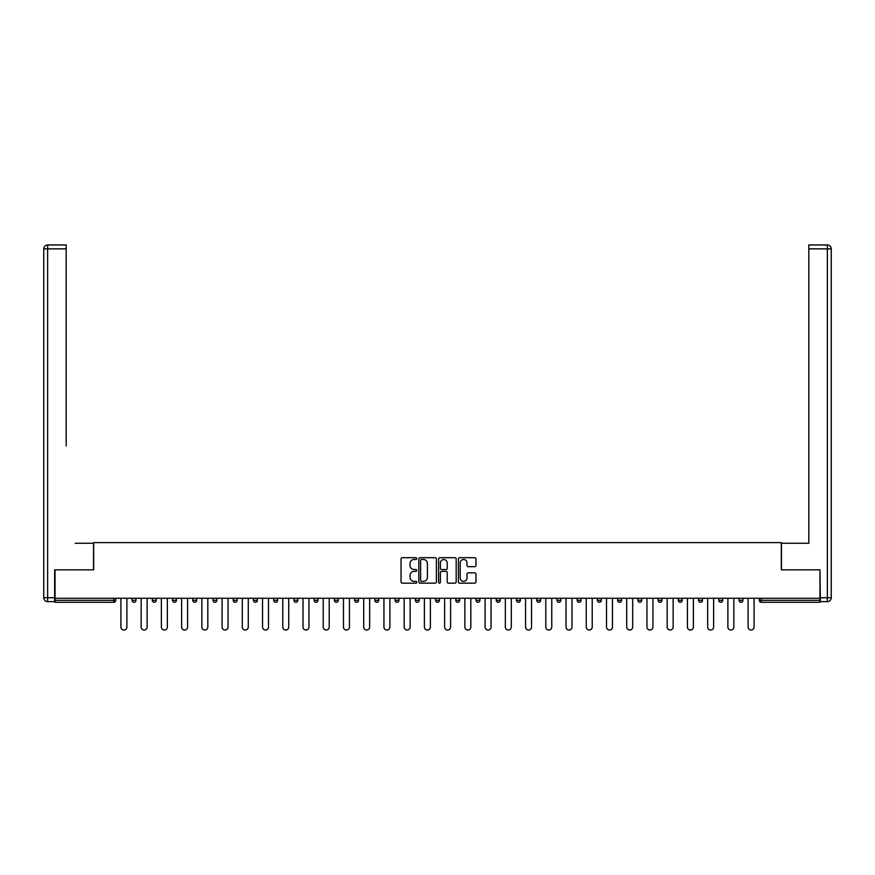 <?xml version="1.0" encoding="UTF-8"?>
<svg xmlns="http://www.w3.org/2000/svg" width="875" height="875" viewBox="0 0 875 875"><rect width="100%" height="100%" fill="white"/><g stroke="black" fill="none" stroke-linecap="round" stroke-linejoin="round"><path stroke-width="1.31" d="M416.752 558.6A0.886 0.886 0 0 0 415.855 557.703L402.336 557.703A1.269 1.269 0 0 0 401.056 558.983L401.056 581.897A1.269 1.269 0 0 0 402.336 583.166L415.855 583.166A0.886 0.886 0 0 0 416.752 582.28A0.886 0.886 0 0 0 415.855 581.383L414.105 581.383A4.069 4.069 0 0 1 410.036 577.314L410.036 575.4A4.069 4.069 0 0 1 414.105 571.331L415.855 571.331A0.886 0.886 0 0 0 416.752 570.434A0.886 0.886 0 0 0 415.855 569.548L414.105 569.548A4.069 4.069 0 0 1 410.036 565.469L410.036 563.566A4.069 4.069 0 0 1 414.105 559.486L415.855 559.486A0.886 0.886 0 0 0 416.752 558.6M474.709 566.683A1.269 1.269 0 0 0 475.978 565.403L475.978 558.983A1.269 1.269 0 0 0 474.709 557.703L459.681 557.703A1.269 1.269 0 0 0 458.413 558.983L458.413 581.897A1.269 1.269 0 0 0 459.681 583.166L474.709 583.166A1.269 1.269 0 0 0 475.978 581.897L475.978 574.131A1.269 1.269 0 0 0 474.709 572.852L468.278 572.852A1.269 1.269 0 0 0 466.998 574.131L466.998 577.981A3.402 3.402 0 0 1 463.597 581.383A3.402 3.402 0 0 1 460.195 577.981L460.195 562.898A3.402 3.402 0 0 1 463.597 559.486A3.402 3.402 0 0 1 466.998 562.898L466.998 565.403A1.269 1.269 0 0 0 468.278 566.683L474.709 566.683M57.881 244.967L47.644 244.967L66.183 244.967L57.881 244.967L66.183 244.967L66.183 248.861L47.644 248.861L47.644 597.734L54.644 597.734L54.644 569.855L93.68 569.855L93.68 542.62L781.32 542.62L781.32 569.855L819.962 569.855L819.962 598.259L55.038 598.259L55.038 600.327L113.783 600.327L113.783 598.259M55.038 569.855L55.038 598.259M436.384 558.983A1.269 1.269 0 0 0 435.116 557.703L420.087 557.703A1.269 1.269 0 0 0 418.819 558.983L418.819 581.897A1.269 1.269 0 0 0 420.087 583.166L435.116 583.166A1.269 1.269 0 0 0 436.384 581.897L436.384 558.983M439.884 557.703L454.913 557.703A1.269 1.269 0 0 1 456.181 558.983L456.181 581.897A1.269 1.269 0 0 1 454.913 583.166L448.481 583.166A1.269 1.269 0 0 1 447.202 581.897L447.202 572.6A1.269 1.269 0 0 0 445.933 571.331L441.667 571.331A1.269 1.269 0 0 0 440.398 572.6L440.398 582.28A0.886 0.886 0 0 1 439.502 583.166A0.886 0.886 0 0 1 438.616 582.28L438.616 558.983A1.269 1.269 0 0 1 439.884 557.703M115.73 598.259L115.73 600.327A1.947 1.947 0 0 1 113.783 602.273L55.038 602.273L55.038 600.327M819.962 598.259L819.962 602.273L761.217 602.273A1.947 1.947 0 0 1 759.27 600.327L759.27 598.259M135.964 598.259L135.964 600.327L132.07 600.327A1.947 1.947 0 0 0 134.017 602.273A1.947 1.947 0 0 1 132.07 600.327L132.07 598.259M152.305 600.327A1.947 1.947 0 0 0 154.252 602.273A1.947 1.947 0 0 0 156.198 600.327L156.198 598.259L156.198 600.327L152.305 600.327A1.947 1.947 0 0 0 154.252 602.273A1.947 1.947 0 0 1 152.305 600.327L152.305 598.259M176.422 598.259L176.422 600.327L172.539 600.327A1.947 1.947 0 0 0 174.486 602.273A1.947 1.947 0 0 1 172.539 600.327L172.539 598.259M192.773 600.327A1.947 1.947 0 0 0 194.709 602.273A1.947 1.947 0 0 0 196.656 600.327A1.947 1.947 0 0 1 194.709 602.273A1.947 1.947 0 0 0 196.656 600.327L196.656 598.259L196.656 600.327L192.773 600.327A1.947 1.947 0 0 0 194.709 602.273A1.947 1.947 0 0 1 192.773 600.327L192.773 598.259M212.997 598.259L212.997 600.327L212.997 598.259M216.891 598.259L216.891 600.327L216.891 598.259M233.231 598.259L233.231 600.327L233.231 598.259M237.125 598.259L237.125 600.327A1.947 1.947 0 0 1 235.178 602.273A1.947 1.947 0 0 1 233.231 600.327L237.125 600.327A1.947 1.947 0 0 1 235.178 602.273M255.413 602.273A1.947 1.947 0 0 0 257.359 600.327L257.359 598.259L257.359 600.327A1.947 1.947 0 0 1 255.413 602.273A1.947 1.947 0 0 1 253.466 600.327L253.466 598.259M275.647 602.273A1.947 1.947 0 0 0 277.583 600.327L277.583 598.259L277.583 600.327A1.947 1.947 0 0 1 275.647 602.273A1.947 1.947 0 0 1 273.7 600.327L273.7 598.259M295.87 602.273A1.947 1.947 0 0 0 297.817 600.327L297.817 598.259L297.817 600.327A1.947 1.947 0 0 1 295.87 602.273A1.947 1.947 0 0 1 293.934 600.327L293.934 598.259M318.052 598.259L318.052 600.327A1.947 1.947 0 0 1 316.105 602.273A1.947 1.947 0 0 1 314.158 600.327L314.158 598.259M338.286 598.259L338.286 600.327A1.947 1.947 0 0 1 336.339 602.273A1.947 1.947 0 0 1 334.392 600.327L334.392 598.259M354.627 598.259L354.627 600.327L354.627 598.259M358.52 598.259L358.52 600.327A1.947 1.947 0 0 1 356.573 602.273A1.947 1.947 0 0 1 354.627 600.327L358.52 600.327A1.947 1.947 0 0 1 356.573 602.273M374.861 598.259L374.861 600.327L374.861 598.259M378.744 598.259L378.744 600.327A1.947 1.947 0 0 1 376.808 602.273A1.947 1.947 0 0 1 374.861 600.327A1.947 1.947 0 0 0 376.808 602.273A1.947 1.947 0 0 1 374.861 600.327L378.744 600.327A1.947 1.947 0 0 1 376.808 602.273M398.978 598.259L398.978 600.327A1.947 1.947 0 0 1 397.031 602.273A1.947 1.947 0 0 1 395.095 600.327L395.095 598.259M415.319 598.259L415.319 600.327L415.319 598.259M419.212 598.259L419.212 600.327A1.947 1.947 0 0 1 417.266 602.273A1.947 1.947 0 0 1 415.319 600.327A1.947 1.947 0 0 0 417.266 602.273A1.947 1.947 0 0 1 415.319 600.327L419.212 600.327A1.947 1.947 0 0 1 417.266 602.273M439.447 598.259L439.447 600.327A1.947 1.947 0 0 1 437.5 602.273A1.947 1.947 0 0 1 435.553 600.327L435.553 598.259M455.788 598.259L455.788 600.327L455.788 598.259M459.681 598.259L459.681 600.327L459.681 598.259M479.905 598.259L479.905 600.327A1.947 1.947 0 0 1 477.969 602.273A1.947 1.947 0 0 1 476.022 600.327L476.022 598.259M496.256 598.259L496.256 600.327L496.256 598.259M500.139 598.259L500.139 600.327A1.947 1.947 0 0 1 498.192 602.273A1.947 1.947 0 0 1 496.256 600.327L500.139 600.327A1.947 1.947 0 0 1 498.192 602.273M516.48 598.259L516.48 600.327L516.48 598.259M520.373 598.259L520.373 600.327A1.947 1.947 0 0 1 518.427 602.273A1.947 1.947 0 0 1 516.48 600.327L520.373 600.327A1.947 1.947 0 0 1 518.427 602.273M540.608 598.259L540.608 600.327A1.947 1.947 0 0 1 538.661 602.273A1.947 1.947 0 0 1 536.714 600.327L536.714 598.259M558.895 602.273A1.947 1.947 0 0 0 560.842 600.327L560.842 598.259L560.842 600.327A1.947 1.947 0 0 1 558.895 602.273A1.947 1.947 0 0 1 556.948 600.327L556.948 598.259M577.183 600.327L581.066 600.327A1.947 1.947 0 0 1 579.13 602.273A1.947 1.947 0 0 0 581.066 600.327L581.066 598.259L581.066 600.327A1.947 1.947 0 0 1 579.13 602.273A1.947 1.947 0 0 1 577.183 600.327L577.183 598.259M597.417 598.259L597.417 600.327L597.417 598.259M601.3 598.259L601.3 600.327A1.947 1.947 0 0 1 599.353 602.273A1.947 1.947 0 0 1 597.417 600.327L601.3 600.327A1.947 1.947 0 0 1 599.353 602.273M621.534 598.259L621.534 600.327L617.641 600.327A1.947 1.947 0 0 0 619.587 602.273A1.947 1.947 0 0 1 617.641 600.327L617.641 598.259M637.875 598.259L637.875 600.327L637.875 598.259M641.769 598.259L641.769 600.327A1.947 1.947 0 0 1 639.822 602.273A1.947 1.947 0 0 1 637.875 600.327A1.947 1.947 0 0 0 639.822 602.273A1.947 1.947 0 0 1 637.875 600.327L641.769 600.327A1.947 1.947 0 0 1 639.822 602.273M658.109 600.327A1.947 1.947 0 0 0 660.056 602.273A1.947 1.947 0 0 0 662.003 600.327L662.003 598.259L662.003 600.327L658.109 600.327A1.947 1.947 0 0 0 660.056 602.273A1.947 1.947 0 0 1 658.109 600.327L658.109 598.259M682.227 598.259L682.227 600.327A1.947 1.947 0 0 1 680.291 602.273A1.947 1.947 0 0 1 678.344 600.327L678.344 598.259M698.578 598.259L698.578 600.327L698.578 598.259M702.461 598.259L702.461 600.327A1.947 1.947 0 0 1 700.514 602.273A1.947 1.947 0 0 1 698.578 600.327A1.947 1.947 0 0 0 700.514 602.273A1.947 1.947 0 0 1 698.578 600.327L702.461 600.327A1.947 1.947 0 0 1 700.514 602.273M722.695 598.259L722.695 600.327A1.947 1.947 0 0 1 720.748 602.273A1.947 1.947 0 0 1 718.802 600.327L718.802 598.259M742.93 598.259L742.93 600.327L739.036 600.327A1.947 1.947 0 0 0 740.983 602.273A1.947 1.947 0 0 1 739.036 600.327L739.036 598.259M134.017 602.273A1.947 1.947 0 0 0 135.964 600.327A1.947 1.947 0 0 1 134.017 602.273A1.947 1.947 0 0 1 132.07 600.327M176.422 600.327A1.947 1.947 0 0 1 174.486 602.273A1.947 1.947 0 0 0 176.422 600.327A1.947 1.947 0 0 1 174.486 602.273A1.947 1.947 0 0 1 172.539 600.327M214.944 602.273A1.947 1.947 0 0 1 212.997 600.327L216.891 600.327A1.947 1.947 0 0 1 214.944 602.273A1.947 1.947 0 0 0 216.891 600.327A1.947 1.947 0 0 1 214.944 602.273M457.734 602.273A1.947 1.947 0 0 1 455.788 600.327L459.681 600.327A1.947 1.947 0 0 1 457.734 602.273A1.947 1.947 0 0 0 459.681 600.327M621.534 600.327A1.947 1.947 0 0 1 619.587 602.273A1.947 1.947 0 0 0 621.534 600.327A1.947 1.947 0 0 1 619.587 602.273A1.947 1.947 0 0 1 617.641 600.327M742.93 600.327A1.947 1.947 0 0 1 740.983 602.273A1.947 1.947 0 0 0 742.93 600.327A1.947 1.947 0 0 1 740.983 602.273A1.947 1.947 0 0 1 739.036 600.327M421.488 559.486A0.886 0.886 0 0 0 420.602 560.383L420.602 580.497A0.886 0.886 0 0 0 421.488 581.383L423.336 581.383A4.069 4.069 0 0 0 427.416 577.314L427.416 563.566A4.069 4.069 0 0 0 423.336 559.486L421.488 559.486M447.202 562.953A3.402 3.402 0 0 0 443.8 559.552A3.402 3.402 0 0 0 440.398 562.953L440.398 568.269A1.269 1.269 0 0 0 441.667 569.548L445.933 569.548A1.269 1.269 0 0 0 447.202 568.269L447.202 562.953M120.914 598.259L120.914 627.047A2.986 2.986 0 0 0 123.9 630.033A2.986 2.986 0 0 0 126.886 627.047L126.886 598.259M141.148 598.259L141.148 627.047A2.986 2.986 0 0 0 144.134 630.033A2.986 2.986 0 0 0 147.12 627.047L147.12 598.259M161.383 598.259L161.383 627.047A2.986 2.986 0 0 0 164.369 630.033A2.986 2.986 0 0 0 167.344 627.047L167.344 598.259M181.617 598.259L181.617 627.047A2.986 2.986 0 0 0 184.592 630.033A2.986 2.986 0 0 0 187.578 627.047L187.578 598.259M201.852 598.259L201.852 627.047A2.986 2.986 0 0 0 204.827 630.033A2.986 2.986 0 0 0 207.812 627.047L207.812 598.259M222.075 598.259L222.075 627.047A2.986 2.986 0 0 0 225.061 630.033A2.986 2.986 0 0 0 228.047 627.047L228.047 598.259M93.548 569.855L93.548 543.266L75.141 543.266M66.183 248.861L66.183 445.998M54.644 597.734L54.644 601.628L47.644 601.628A3.894 3.894 0 0 1 43.75 597.734L43.75 248.861A3.894 3.894 0 0 1 47.644 244.967A3.894 3.894 0 0 0 43.75 248.861A3.894 3.894 0 0 1 47.644 244.967A3.894 3.894 0 0 0 43.75 248.861L47.644 248.861L47.644 244.967M799.859 543.266L808.817 543.266L808.817 244.967L827.356 244.967L808.817 244.967M781.452 569.855L781.452 543.266L808.817 543.266L808.817 445.998M820.356 597.734L827.356 597.734L827.356 248.861L831.25 248.861A3.894 3.894 0 0 0 827.356 244.967A3.894 3.894 0 0 1 831.25 248.861L831.25 597.734A3.894 3.894 0 0 1 827.356 601.628L820.356 601.628L819.962 569.855M242.309 598.259L242.309 627.047A2.986 2.986 0 0 0 245.295 630.033A2.986 2.986 0 0 0 248.281 627.047L248.281 598.259M262.544 598.259L262.544 627.047A2.986 2.986 0 0 0 265.53 630.033A2.986 2.986 0 0 0 268.505 627.047L268.505 598.259M282.778 598.259L282.778 627.047A2.986 2.986 0 0 0 285.753 630.033A2.986 2.986 0 0 0 288.739 627.047L288.739 598.259M303.013 598.259L303.013 627.047A2.986 2.986 0 0 0 305.988 630.033A2.986 2.986 0 0 0 308.973 627.047L308.973 598.259M323.236 598.259L323.236 627.047A2.986 2.986 0 0 0 326.222 630.033A2.986 2.986 0 0 0 329.208 627.047L329.208 598.259M343.47 598.259L343.47 627.047A2.986 2.986 0 0 0 346.456 630.033A2.986 2.986 0 0 0 349.442 627.047L349.442 598.259M363.705 598.259L363.705 627.047A2.986 2.986 0 0 0 366.691 630.033A2.986 2.986 0 0 0 369.666 627.047L369.666 598.259M383.939 598.259L383.939 627.047A2.986 2.986 0 0 0 386.914 630.033A2.986 2.986 0 0 0 389.9 627.047L389.9 598.259M404.173 598.259L404.173 627.047A2.986 2.986 0 0 0 407.148 630.033A2.986 2.986 0 0 0 410.134 627.047L410.134 598.259M424.397 598.259L424.397 627.047A2.986 2.986 0 0 0 427.383 630.033A2.986 2.986 0 0 0 430.369 627.047L430.369 598.259M444.631 598.259L444.631 627.047A2.986 2.986 0 0 0 447.617 630.033A2.986 2.986 0 0 0 450.603 627.047L450.603 598.259M464.866 598.259L464.866 627.047A2.986 2.986 0 0 0 467.852 630.033A2.986 2.986 0 0 0 470.827 627.047L470.827 598.259M485.1 598.259L485.1 627.047A2.986 2.986 0 0 0 488.086 630.033A2.986 2.986 0 0 0 491.061 627.047L491.061 598.259M505.334 598.259L505.334 627.047A2.986 2.986 0 0 0 508.309 630.033A2.986 2.986 0 0 0 511.295 627.047L511.295 598.259M525.558 598.259L525.558 627.047A2.986 2.986 0 0 0 528.544 630.033A2.986 2.986 0 0 0 531.53 627.047L531.53 598.259M545.792 598.259L545.792 627.047A2.986 2.986 0 0 0 548.778 630.033A2.986 2.986 0 0 0 551.764 627.047L551.764 598.259M566.027 598.259L566.027 627.047A2.986 2.986 0 0 0 569.013 630.033A2.986 2.986 0 0 0 571.988 627.047L571.988 598.259M586.261 598.259L586.261 627.047A2.986 2.986 0 0 0 589.247 630.033A2.986 2.986 0 0 0 592.222 627.047L592.222 598.259M606.495 598.259L606.495 627.047A2.986 2.986 0 0 0 609.47 630.033A2.986 2.986 0 0 0 612.456 627.047L612.456 598.259M626.719 598.259L626.719 627.047A2.986 2.986 0 0 0 629.705 630.033A2.986 2.986 0 0 0 632.691 627.047L632.691 598.259M646.953 598.259L646.953 627.047A2.986 2.986 0 0 0 649.939 630.033A2.986 2.986 0 0 0 652.925 627.047L652.925 598.259M667.188 598.259L667.188 627.047A2.986 2.986 0 0 0 670.173 630.033A2.986 2.986 0 0 0 673.148 627.047L673.148 598.259M687.422 598.259L687.422 627.047A2.986 2.986 0 0 0 690.408 630.033A2.986 2.986 0 0 0 693.383 627.047L693.383 598.259M707.656 598.259L707.656 627.047A2.986 2.986 0 0 0 710.631 630.033A2.986 2.986 0 0 0 713.617 627.047L713.617 598.259M727.88 598.259L727.88 627.047A2.986 2.986 0 0 0 730.866 630.033A2.986 2.986 0 0 0 733.852 627.047L733.852 598.259M748.114 598.259L748.114 627.047A2.986 2.986 0 0 0 751.1 630.033A2.986 2.986 0 0 0 754.086 627.047L754.086 598.259M113.783 602.273L113.783 600.327L115.73 600.327A1.947 1.947 0 0 1 113.783 602.273M761.217 598.259L761.217 600.327L819.962 600.327M759.27 600.327L761.217 600.327L761.217 602.273M154.252 602.273A1.947 1.947 0 0 0 156.198 600.327M257.359 600.327L253.466 600.327M277.583 600.327L273.7 600.327M297.817 600.327L293.934 600.327M316.105 602.273A1.947 1.947 0 0 0 318.052 600.327L314.158 600.327M336.339 602.273A1.947 1.947 0 0 0 338.286 600.327L334.392 600.327M397.031 602.273A1.947 1.947 0 0 0 398.978 600.327L395.095 600.327M437.5 602.273A1.947 1.947 0 0 0 439.447 600.327L435.553 600.327M477.969 602.273A1.947 1.947 0 0 0 479.905 600.327L476.022 600.327M538.661 602.273A1.947 1.947 0 0 0 540.608 600.327L536.714 600.327M560.842 600.327L556.948 600.327M660.056 602.273A1.947 1.947 0 0 0 662.003 600.327M680.291 602.273A1.947 1.947 0 0 0 682.227 600.327L678.344 600.327M720.748 602.273A1.947 1.947 0 0 0 722.695 600.327L718.802 600.327M47.644 601.628L47.644 597.734L43.75 597.734M827.356 244.967L827.356 248.861L808.817 248.861M831.25 597.734L827.356 597.734L827.356 601.628"/></g></svg>
